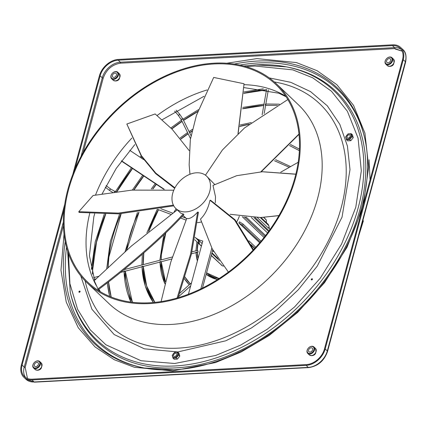 <?xml version="1.0" encoding="UTF-8"?>
<svg xmlns="http://www.w3.org/2000/svg" width="427" height="427" viewBox="0 0 427 427"><rect width="100%" height="100%" fill="white"/><g stroke="black" fill="none" stroke-linecap="round" stroke-linejoin="round"><path stroke-width="0.64" d="M195.988 252.261L196.911 252.021M123.995 271.145L124.919 270.905M141.977 266.432L142.901 266.186M159.938 261.719L160.862 261.479M269.256 77.901L290.776 82.326L310.568 91.629L327.285 105.811L339.796 124.305L347.413 146.045L350.001 169.631L342.027 217.167L317.24 266.138L298.318 289.719L275.906 310.792L251.225 328.091L225.739 340.81L177.76 351.955L144.331 348.811L114.164 334.549L91.912 309.239L80.762 275.879M265.295 105.015L265.461 104.081M197.626 250.724L198.192 252.053L197.626 250.724M311.689 279.957A0.715 0.512 133.6 0 1 312.473 279.135M311.262 279.365A0.715 0.512 133.6 0 1 312.447 279.301A0.715 0.512 133.6 0 1 311.262 279.365M79.358 292.308A0.715 0.512 133.6 0 1 80.143 291.486M78.931 291.716A0.715 0.512 133.6 0 1 80.116 291.652A0.715 0.512 133.6 0 1 78.931 291.716M68.619 189.391A136.416 97.676 133.6 0 1 160.317 79.096A136.416 97.676 133.6 0 1 275.885 84.573A136.416 97.676 133.6 0 1 295.02 177.354A136.416 97.676 133.6 0 1 203.321 287.643A136.416 97.676 133.6 0 1 87.754 282.172A136.416 97.676 133.6 0 1 68.619 189.391M67.877 189.428A137.313 98.311 -46.4 0 0 87.135 282.818A137.313 98.311 -46.4 0 0 203.465 288.326A137.313 98.311 -46.4 0 0 295.762 177.317A137.313 98.311 -46.4 0 0 276.504 83.927A137.313 98.311 -46.4 0 0 160.173 78.419A137.313 98.311 -46.4 0 0 67.877 189.428M251.284 245.274L254.657 248.487M261.041 241.196L243.091 224.106L239.483 221.832A29.917 21.419 133.6 0 1 238.885 222.979L259.696 242.792M202.099 243.545L198.913 240.508A29.917 21.419 133.6 0 1 198.107 239.974L198.678 243.577L201.395 246.16M213.756 251.674L212.582 250.564M242.248 216.692L264.062 237.465M236.729 221.901A29.917 21.419 -46.4 0 0 239.317 216.243M195.144 237.343A29.917 21.419 -46.4 0 0 202.788 241.004L188.419 294.246M175.839 208.509A22.327 15.986 -46.4 0 0 185.964 211.883A22.327 15.986 -46.4 0 0 209.764 191.355A22.327 15.986 -46.4 0 0 206.631 176.17A22.327 15.986 -46.4 0 0 196.511 172.791A22.327 15.986 -46.4 0 0 172.711 193.324A22.327 15.986 -46.4 0 0 175.839 208.509L180.706 213.137L183.941 214.381C158.198 242.696 117.857 275.324 98.29 289.677L94.25 280.651L131.276 246.133L177.264 209.865M228.397 272.111L212.272 248.973L200.487 219.072C205.008 214.749 208.173 208.477 209.988 200.258L210.602 200.284L235.085 219.83L253.515 249.715M161.091 301.59L170.747 262.199L186.732 218.459C189.588 219.19 193.228 217.06 197.658 212.064L198.427 212.267L191.435 254.049L178.064 297.752M197.423 222.622A22.327 15.986 -46.4 0 0 201.352 221.965M215.304 202.761L215.518 196.831L212.993 185.393L236.707 175.689L262.359 171.761L295.82 174.237M307.12 350.364A4.467 3.197 133.6 0 1 310.119 346.751A4.467 3.197 133.6 0 1 313.904 346.932A4.467 3.197 133.6 0 1 314.528 349.969A4.467 3.197 133.6 0 1 311.529 353.577A4.467 3.197 133.6 0 1 307.744 353.401A4.467 3.197 133.6 0 1 307.12 350.364M307.264 350.129A4.019 2.877 133.6 0 1 311.55 346.43A4.019 2.877 133.6 0 1 313.936 349.772A4.019 2.877 133.6 0 1 309.65 353.471A4.019 2.877 133.6 0 1 307.264 350.129M308.561 350.06A2.455 1.756 -46.4 0 0 308.902 351.731A2.455 1.756 -46.4 0 0 310.984 351.827A2.455 1.756 -46.4 0 0 312.639 349.841A2.455 1.756 -46.4 0 0 312.292 348.17A2.455 1.756 -46.4 0 0 310.21 348.074A2.455 1.756 -46.4 0 0 308.561 350.06M32.916 364.941A4.467 3.197 133.6 0 1 35.921 361.327A4.467 3.197 133.6 0 1 39.7 361.509A4.467 3.197 133.6 0 1 40.33 364.546A4.467 3.197 133.6 0 1 37.325 368.154A4.467 3.197 133.6 0 1 33.546 367.978A4.467 3.197 133.6 0 1 32.916 364.941M33.06 364.706A4.019 2.877 133.6 0 1 37.346 361.007A4.019 2.877 133.6 0 1 39.732 364.348A4.019 2.877 133.6 0 1 35.446 368.047A4.019 2.877 133.6 0 1 33.06 364.706M34.357 364.637A2.455 1.756 -46.4 0 0 34.704 366.307A2.455 1.756 -46.4 0 0 36.786 366.403A2.455 1.756 -46.4 0 0 38.435 364.418A2.455 1.756 -46.4 0 0 38.088 362.747A2.455 1.756 -46.4 0 0 36.012 362.651A2.455 1.756 -46.4 0 0 34.357 364.637M110.967 75.675A4.467 3.197 133.6 0 1 113.972 72.062A4.467 3.197 133.6 0 1 117.751 72.243A4.467 3.197 133.6 0 1 118.38 75.28A4.467 3.197 133.6 0 1 115.375 78.888A4.467 3.197 133.6 0 1 111.596 78.712A4.467 3.197 133.6 0 1 110.967 75.675M111.111 75.44A4.019 2.877 133.6 0 1 115.397 71.741A4.019 2.877 133.6 0 1 117.783 75.083A4.019 2.877 133.6 0 1 113.497 78.781A4.019 2.877 133.6 0 1 111.111 75.44M112.408 75.371A2.455 1.756 -46.4 0 0 112.755 77.041A2.455 1.756 -46.4 0 0 114.836 77.138A2.455 1.756 -46.4 0 0 116.486 75.152A2.455 1.756 -46.4 0 0 116.139 73.481A2.455 1.756 -46.4 0 0 114.062 73.385A2.455 1.756 -46.4 0 0 112.408 75.371M385.17 61.098A4.467 3.197 133.6 0 1 388.17 57.485A4.467 3.197 133.6 0 1 391.954 57.666A4.467 3.197 133.6 0 1 392.578 60.703A4.467 3.197 133.6 0 1 389.579 64.312A4.467 3.197 133.6 0 1 385.794 64.135A4.467 3.197 133.6 0 1 385.17 61.098M385.314 60.864A4.019 2.877 133.6 0 1 389.595 57.165A4.019 2.877 133.6 0 1 391.981 60.506A4.019 2.877 133.6 0 1 387.7 64.205A4.019 2.877 133.6 0 1 385.314 60.864M386.611 60.794A2.455 1.756 -46.4 0 0 386.953 62.465A2.455 1.756 -46.4 0 0 389.034 62.561A2.455 1.756 -46.4 0 0 390.684 60.575A2.455 1.756 -46.4 0 0 390.342 58.905A2.455 1.756 -46.4 0 0 388.26 58.809A2.455 1.756 -46.4 0 0 386.611 60.794M173.624 355.013A1.9 1.361 133.6 0 1 174.899 353.476A1.9 1.361 133.6 0 1 176.506 353.556A1.9 1.361 133.6 0 1 176.773 354.842A1.9 1.361 133.6 0 1 175.497 356.38A1.9 1.361 133.6 0 1 173.89 356.305A1.9 1.361 133.6 0 1 173.624 355.013M176.623 355.243A1.9 1.361 -46.4 0 0 175.582 356.331M172.652 355.061A3.069 2.199 -46.4 0 0 174.472 357.612A3.069 2.199 -46.4 0 0 177.744 354.794A3.069 2.199 -46.4 0 0 175.924 352.243A3.069 2.199 -46.4 0 0 172.652 355.061M172.225 355.323L173.036 358.168L176.244 357.997L178.641 354.981L177.829 352.131L174.622 352.302L172.225 355.323M349.035 137.889A1.9 1.361 133.6 0 1 347.327 137.868A1.9 1.361 133.6 0 1 348.24 135.097A1.9 1.361 133.6 0 1 349.943 135.119A1.9 1.361 133.6 0 1 349.035 137.889M350.06 136.805A1.9 1.361 -46.4 0 0 350.044 136.816A1.9 1.361 -46.4 0 0 349.019 137.9M349.281 138.754A3.069 2.199 -46.4 0 0 351.202 135.033A3.069 2.199 -46.4 0 0 347.989 134.238A3.069 2.199 -46.4 0 0 346.067 137.953A3.069 2.199 -46.4 0 0 349.281 138.754M349.681 139.565L352.078 136.544L351.266 133.699L348.058 133.87L345.662 136.886L346.473 139.736L349.681 139.565L350.85 140.675L353.246 137.654L352.43 134.809L351.266 133.699M346.473 139.736L347.642 140.846L350.85 140.675M352.078 136.544L353.246 137.654M176.244 357.997L177.413 359.107L179.81 356.091L178.641 354.981M173.036 358.168L174.205 359.278L177.413 359.107M177.829 352.131L178.993 353.241L179.81 356.091M390.294 61.435A2.455 1.756 -46.4 0 0 389.477 62.289M116.091 76.011A2.455 1.756 -46.4 0 0 115.274 76.865M38.04 365.277A2.455 1.756 -46.4 0 0 37.224 366.131M312.244 350.7A2.455 1.756 -46.4 0 0 311.427 351.554M214.733 184.475L206.631 176.17M183.226 213.895C157.472 242.194 117.244 274.71 97.714 289.042M173.757 205.841L118.626 213.858L79.08 212.443L78.798 211.68L93.091 195.502L131.874 190.122L173.784 190.202M173.367 205.104L118.295 213.094L78.798 211.68M174.67 188.296L155.647 173.597L141.428 156.314L126.84 124.027L155.145 113.95L172.236 129.349L189.166 150.592M174.921 187.821L155.786 173.122L141.46 155.786L126.84 124.027M189.972 174.264L189.145 164.753L190.335 139.613L196.415 115.402L213.697 77.431L244.063 83.761L238.149 133.475M237.988 133.624L244.063 83.761M189.156 164.95L189.946 174.275M261.201 171.809L298.991 134.366M260.833 171.825L298.959 134.046M205.451 175.187L222.451 149.93L244.479 127.983L287.835 99.539M260.865 217.519L278.895 215.646M230.137 214.29L260.614 217.53L278.938 215.571M295.847 174.136L262.61 171.75M209.988 200.258L234.62 220.07L253.062 250.195M197.658 212.064L190.549 254.182L177.082 298.041M121.514 160.824L164.272 189.273M200.823 288.882L211.824 248.124M298.19 162.271L280.72 172.204M143.632 159.57L129.765 150.347M269.837 229.747A29.917 21.419 -46.4 0 0 269.095 227.335M257.374 217.605L268.62 228.312L269.106 226.331L268.535 225.387L260.289 217.54M251.332 217.503L267.532 232.928M254.844 248.279L250.889 244.516M248.893 240.78L255.741 247.297M260.24 242.152L242.493 225.253L238.885 222.979M264.9 236.398L245.509 217.935L243.929 216.905M246.235 217.151L265.557 235.549M268.583 231.498L253.98 217.589M255.191 217.61L269.069 230.826M261.014 217.514L268.252 224.405L269.106 226.331M266.432 222.664L266.309 220.044L263.598 217.391M263.849 217.375L266.309 220.044M194.797 239.777L198.4 243.251M211.29 255.351L222.334 265.807L211.242 255.538M198.913 240.508L199.484 244.111L201.443 245.979M222.334 265.807L223.438 266.144M219.291 260.497L211.819 253.387M211.973 252.832L217.962 258.538M202.462 288.076L212.763 249.891M121.353 161.043L163.738 189.241M395.199 49.036L402.175 51.144M72.798 174.429L99.4 75.835A17.859 12.789 133.6 0 1 118.439 59.412L392.643 44.835A17.859 12.789 133.6 0 1 400.739 47.536A17.859 12.789 133.6 0 1 403.243 59.684L325.193 348.944A17.859 12.789 133.6 0 1 306.154 365.373L31.95 379.95A17.859 12.789 133.6 0 1 23.853 377.249A17.859 12.789 133.6 0 1 21.35 365.101L64.728 204.336M64.045 209.577L22.092 365.058A16.968 12.148 -46.4 0 0 24.472 376.603A16.968 12.148 -46.4 0 0 32.164 379.165L306.367 364.589A16.968 12.148 -46.4 0 0 324.451 348.987L402.501 59.721A16.968 12.148 -46.4 0 0 400.12 48.182A16.968 12.148 -46.4 0 0 392.429 45.614L118.231 60.191A16.968 12.148 -46.4 0 0 100.142 75.792L74.965 169.108M184.918 277.011A66.98 47.957 -46.4 0 0 190.266 283.891M184.4 278.676A68.32 48.918 -46.4 0 0 189.268 284.782L184.395 278.692M197.941 242.819A47.781 34.208 -46.4 0 0 197.167 250.478M197.205 252.314A47.781 34.208 -46.4 0 0 198.048 258.57M219.136 278.537L206.572 272.848A47.781 34.208 -46.4 0 0 219.078 278.58M196.041 252.619A49.121 35.169 -46.4 0 0 197.397 260.977M217.514 279.578L206.188 274.262A49.121 35.169 -46.4 0 0 217.567 279.546M263.79 105.394A143.339 102.629 -46.4 0 0 242.659 108.677M191.979 131.041A143.339 102.629 -46.4 0 0 189.572 132.637M188.077 133.656A143.339 102.629 -46.4 0 0 180.829 138.903M143.664 175.887A143.339 102.629 -46.4 0 0 133.795 189.951M120.98 213.756A143.339 102.629 -46.4 0 0 107.994 267.409M108.453 281.927A143.339 102.629 -46.4 0 0 111.121 297M107.337 282.786A144.678 103.59 -46.4 0 0 109.691 296.413M266.523 89.793A159.858 114.457 -46.4 0 0 243.854 93.209M197.834 111.378A159.858 114.457 -46.4 0 0 183.487 120.227M181.993 121.247A159.858 114.457 -46.4 0 0 171.691 128.794M141.823 156.917A159.858 114.457 -46.4 0 0 141.022 157.83M132.375 168.377A159.858 114.457 -46.4 0 0 116.64 191.835M105.581 214.028A159.858 114.457 -46.4 0 0 92.488 273.867M249.165 124.22A124.919 89.44 -46.4 0 0 239.835 126.301M156.229 184.245A124.919 89.44 -46.4 0 0 152.706 188.985M138.791 212.278A124.919 89.44 -46.4 0 0 126.499 250.371M125.143 268.7A124.919 89.44 -46.4 0 0 125.154 269.368M125.212 271.198A124.919 89.44 -46.4 0 0 132.386 302.273M124.054 271.503A126.259 90.401 -46.4 0 0 130.881 302.086M158.337 209.657A105.65 75.648 -46.4 0 0 148.575 231.477M143.702 253.115A105.65 75.648 -46.4 0 0 143.141 264.649M143.194 266.48A105.65 75.648 -46.4 0 0 154.905 302.38M142.036 266.784A106.99 76.604 -46.4 0 0 153.378 302.524L145.271 286.074L141.951 266.806M176.965 209.582A86.403 61.867 -46.4 0 0 176.404 210.463M165.585 233.03A86.403 61.867 -46.4 0 0 161.107 259.936M161.155 261.772A86.403 61.867 -46.4 0 0 165.457 281.724M159.997 262.071A87.743 62.828 -46.4 0 0 164.955 283.79M256.099 64.872A171.974 123.136 133.6 0 1 284.942 66.596A171.974 123.136 133.6 0 1 358.184 207.832A171.974 123.136 133.6 0 1 174.856 365.966A171.974 123.136 133.6 0 1 70.236 292.1L70.588 293.605A172.914 123.803 -46.4 0 0 175.78 367.877A172.914 123.803 -46.4 0 0 360.105 208.878A172.914 123.803 -46.4 0 0 286.464 66.874L255.922 64.856L243.87 66.014M246.406 66.729L254.914 66.014L292.789 69.863L312.639 77.767L331.485 91.266L347.402 111.303L358.077 138.145L361.317 170.875L355.776 207.26L341.557 244.105L320.303 278.137L294.619 306.912L267.27 329.249L240.492 345.171L215.731 355.451L174.648 363.5L141.017 360.73L105.917 344.786L90.188 329.799L77.629 309.388L69.905 283.677L68.48 253.601M66.511 247.212A175.385 125.575 -46.4 0 0 145.015 368.143M364.562 137.553A175.385 125.575 -46.4 0 0 258.047 62.972A175.385 125.575 -46.4 0 0 239.931 65.075M85.096 280.79A152.717 109.344 -46.4 0 0 178.385 348.133A152.717 109.344 -46.4 0 0 337.074 220.743A152.717 109.344 -46.4 0 0 274.38 81.984M285.706 96.192A136.416 97.676 -46.4 0 0 244.079 84.69M64.039 234.161L60.97 270.222L66.228 302.038L78.301 327.808L95.05 346.921L114.335 359.764L134.425 367.289L172.647 370.914L215.459 362.571L241.239 351.939L269.138 335.483L297.678 312.383L324.579 282.599L347.007 247.286L362.245 208.926M363.345 204.848L368.666 167.016L364.914 133.096L353.54 105.346L336.818 84.653L317.117 70.722L296.407 62.566L256.915 58.595L226.769 63.244M234.322 64.055A176.324 126.248 133.6 0 1 257.123 61.066A176.324 126.248 133.6 0 1 364.386 136.8C374.335 177.792 360.954 230.804 329.249 275.1C291.673 329.089 228.408 367.498 173.656 369.761L144.257 368.005A176.324 126.248 133.6 0 1 65.224 241.661M87.135 282.818L109.045 303.677A137.313 98.311 -46.4 0 0 171.291 324.429A137.313 98.311 -46.4 0 0 317.667 198.171A137.313 98.311 -46.4 0 0 298.409 104.786L276.504 83.927M315.484 348.437C316.658 353.001 315.366 355.413 311.609 355.691L309.324 354.901A4.467 3.197 -46.4 0 0 311.347 355.579A4.467 3.197 -46.4 0 0 316.108 351.474A4.467 3.197 -46.4 0 0 315.484 348.437L313.904 346.932M41.28 363.014C42.454 367.578 41.163 369.995 37.405 370.268L35.126 369.483A4.467 3.197 -46.4 0 0 37.149 370.156A4.467 3.197 -46.4 0 0 41.91 366.051A4.467 3.197 -46.4 0 0 41.28 363.014L39.7 361.509M119.33 73.748C120.505 78.312 119.213 80.73 115.455 81.002L113.176 80.217A4.467 3.197 -46.4 0 0 115.199 80.89A4.467 3.197 -46.4 0 0 119.96 76.785A4.467 3.197 -46.4 0 0 119.33 73.748L117.751 72.243M393.534 59.172C394.708 63.735 393.416 66.153 389.659 66.425L387.374 65.641A4.467 3.197 -46.4 0 0 389.397 66.313A4.467 3.197 -46.4 0 0 394.158 62.209A4.467 3.197 -46.4 0 0 393.534 59.172L391.954 57.666M176.137 110.166L179.575 114.068L179.046 115.135L178.235 115.247L174.606 111.121M182.815 119.357L181.656 119.021L181.261 119.752L178.235 115.247M106.131 185.574L110.262 188.782L110.214 189.572L109.163 190.191L105.309 187.191M110.262 188.782L114.964 191.429L114.164 192.171M207.068 89.974A136.416 97.676 -46.4 0 0 157.088 115.536M131.81 138.129A136.416 97.676 -46.4 0 0 95.515 195.08M243.091 224.106A32.153 23.021 133.6 0 1 242.493 225.253M245.738 217.103A32.153 23.021 133.6 0 1 245.509 217.935M268.535 225.387A32.153 23.021 -46.4 0 0 268.252 224.405M266.01 219.686A32.153 23.021 -46.4 0 0 265.445 218.902M199.484 244.111A32.153 23.021 133.6 0 1 198.678 243.577M221.181 265.002A32.153 23.021 -46.4 0 0 221.987 265.541M173.832 369.771A176.324 126.248 133.6 0 1 144.257 368.005M89.718 213.383A136.416 97.676 -46.4 0 0 96.278 285.567M98.573 289.463A136.416 97.676 -46.4 0 0 99.838 291.406M27.488 378.487L25.166 367.396L63.409 225.659M83.116 152.626L103.217 78.13C106.392 69.5 112.168 64.52 120.542 63.18L394.745 48.603L402.159 51.101M31.95 379.95L34.075 381.968A1.607 0.897 -93 0 0 34.539 382.165L308.742 367.588A1.607 0.897 -93 0 1 308.278 367.391L34.075 381.968A17.859 12.789 133.6 0 1 25.978 379.267L23.853 377.249M325.193 348.944L327.317 350.967A1.607 0.678 -164.9 0 1 327.536 351.458L405.586 62.193C406.659 56.006 405.751 51.795 402.858 49.553A17.859 12.789 133.6 0 1 405.367 61.701L327.317 350.967A17.859 12.789 133.6 0 1 308.278 367.391L306.154 365.373M405.586 62.193A1.607 0.678 -164.9 0 0 405.367 61.701L403.243 59.684M25.62 377.521A16.968 12.148 133.6 0 1 24.211 367.081L63.351 222.029M25.166 367.396A0.715 0.299 15.1 0 1 24.211 367.081L22.092 365.058M394.745 48.603A0.715 0.395 87 0 0 394.553 47.637A16.968 12.148 133.6 0 1 401.097 49.281M120.542 63.18A0.715 0.395 87 0 0 120.35 62.214L394.553 47.637L392.429 45.614M81.066 156.367L102.261 77.815A16.968 12.148 133.6 0 1 120.35 62.214L118.231 60.191M100.142 75.792L102.261 77.815A0.715 0.299 -164.9 0 0 103.217 78.13M196.906 241.831L195.918 250.804M195.961 252.64L197.375 261.052M264.014 104.129L242.798 107.396M192.358 129.413L189.054 131.585M187.565 132.605L180.098 138.012M142.703 175.246L132.343 190.079M119.672 213.815L110.31 241.468L106.718 268.615M107.273 282.839L109.632 296.391M263.326 88.8L243.902 91.949M198.459 109.691L182.969 119.176M181.48 120.195L170.869 127.972M141.172 155.919L140.056 157.189M131.415 167.736L115.434 191.606M104.311 214.012L95.194 241.954L91.357 269.416M251.236 122.624L240.107 124.978M155.268 183.605L151.281 189.006M137.414 212.438L125.068 251.647M123.969 271.524L130.854 302.081M157.147 209.406L146.867 232.87M142.34 254.295L141.897 264.975M176.116 208.771L174.002 212.155M163.76 234.791L159.858 260.262M159.911 262.098L164.945 283.827M286.079 96.758L278.772 93.203L244.03 87.604M177.104 209.71L176.794 210.191M165.825 232.795L161.321 254.903L161.192 259.915M161.241 261.746L165.468 281.681M158.502 209.721L148.799 231.295M143.824 253.003L143.226 264.628M143.28 266.459L146.626 285.914L154.91 302.38M248.968 124.374L239.803 126.445M156.383 184.347L152.941 188.985M138.994 212.256L126.643 250.238M125.234 268.631L125.244 269.346M125.298 271.177L132.413 302.279M266.507 89.889L243.849 93.342M197.744 111.623L183.567 120.393M182.073 121.412L171.825 128.927M141.935 157.083L141.182 157.937M132.53 168.478L116.865 191.808M105.757 214.028L96.539 242.088L92.686 269.634L92.584 274.182M277.31 105.368L265.605 105.378M263.774 105.49L242.643 108.81M191.92 131.292L189.652 132.802M188.158 133.822L180.947 139.042M143.819 175.988L134.025 189.93M121.167 213.746L108.89 257.065L108.095 267.313M108.522 281.873L111.175 297.021M198.053 242.92L197.263 250.452M197.285 252.293L198.075 258.463M184.923 276.995L190.271 283.891M368.843 198.352L355.632 247.318M369.045 159.799L370.086 179.868M367.78 202.297L360.009 231.103M289.469 145.522L299.364 150.662M274.433 160.744L289.319 167.315M264.19 113.47L268.327 89.835M179.575 114.068L182.868 118.968L191.029 135.615M185.958 218.144L181.849 216.596M172.636 213.132L160.83 208.686M116.203 191.894L114.964 191.429M197.738 250.329L191.985 251.834M172.348 256.985L123.926 269.688M98.712 276.306L93.673 277.625M191.515 282.781L179.57 293.402M198.059 240.145L195.139 237.364M186.604 218.757L183.028 215.352M387.374 65.641L385.794 64.135M113.176 80.217L111.596 78.712M35.126 369.483L33.546 367.978M309.324 354.901L307.744 353.401M189.145 164.753L189.166 165.148M261.11 217.508L260.614 217.53M262.359 171.761L262.856 171.739M67.647 251.103L70.236 292.1M204.074 96.256L162.068 119.773M134.788 144.62L116.229 168.403L102.069 193.981M94.709 213.687L93.855 216.654L89.419 255.709L94.645 280.267M98.893 289.223L100.42 291.758M34.539 382.165L25.978 379.267M327.536 351.458C324.2 360.836 317.934 366.217 308.742 367.588M402.858 49.553L400.739 47.536M190.666 285.925L178.385 296.84M198.192 252.053L191.493 253.809M171.718 258.997L120.526 272.426M96.112 278.831L94.276 279.311M109.163 190.191L112.685 192.374M186.044 220.081L180.504 218M170.896 214.381L157.494 209.337M190.501 138.594L181.261 119.752M262.135 114.836L266.587 89.435M290.616 166.578L275.596 159.671M299.434 149.114L290.419 144.459M363.398 220.786L358.701 235.944M279.413 104.161L265.845 104.023M278.634 215.688L278.703 215.982"/></g></svg>

